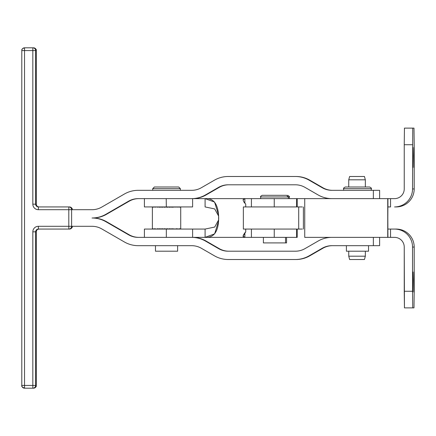 <?xml version="1.0" encoding="UTF-8"?>
<svg xmlns="http://www.w3.org/2000/svg" width="436" height="436" viewBox="0 0 436 436"><rect width="100%" height="100%" fill="white"/><g stroke="black" fill="none" stroke-linecap="round" stroke-linejoin="round"><path stroke-width="0.65" d="M263.399 237.369L263.399 242.907L286.566 242.907L286.566 237.369M144.403 198.631L144.403 206.931L192.614 206.931L192.614 198.631L191.671 198.631L288.305 198.631L288.305 196.968L289.33 196.968L260.63 196.968L288.305 196.968L286.643 195.306L262.287 195.306C260.712 196.075 260.161 196.631 260.63 196.968L260.63 198.631M155.472 245.675L138.85 245.675L155.472 245.675L155.472 251.207L177.615 251.207L177.615 245.675L191.666 245.675L138.207 245.675A27.675 27.67 90 0 1 124.369 241.964L101.735 228.9A19.369 19.369 -90 0 0 92.051 226.3L72.251 226.3L92.051 226.3A19.369 19.369 90 0 1 101.735 228.9L124.369 241.964A27.675 27.67 -90 0 0 138.207 245.675L177.615 245.675M180.379 190.325L138.207 190.325A27.675 27.67 -90 0 0 124.369 194.036L101.735 207.1A19.369 19.369 90 0 1 92.051 209.7L71.608 209.7L92.051 209.7A19.369 19.369 -90 0 0 101.735 207.1L124.369 194.036A27.675 27.67 90 0 1 138.207 190.325L191.666 190.325L180.379 190.325L180.379 188.668L178.722 187.006L154.366 187.006L152.709 188.668L180.379 188.668L152.709 188.668L152.709 190.325L138.85 190.325L152.709 190.325M170.552 187.006L162.535 187.006L170.552 187.006M173.463 251.207L159.625 251.207M282.539 195.306L266.396 195.306L282.539 195.306M281.383 242.907L267.546 242.907M244.095 202.359L245.724 204.086C242.694 200.876 242.411 199.061 244.869 198.631L244.869 203.28L244.869 198.631L243.021 199.857M245.724 204.086L245.751 206.931L245.724 204.086M205.089 237.369L214.648 233.86L218.594 220.921L218.594 215.079L214.567 202.042L205.089 198.631L205.089 206.931L214.686 208.926L218.649 216.12L214.686 208.926L205.089 206.931L205.089 198.631C213.934 197.977 218.469 204.539 218.687 218.311C218.447 231.571 213.913 237.925 205.089 237.369L244.869 237.369L244.869 232.715L244.869 237.369C242.302 237.277 242.585 235.456 245.724 231.914L243.021 236.154L244.869 237.369L251.419 237.369L251.419 229.069L251.419 237.369L191.671 237.369L205.089 237.369L205.089 232.611L205.089 237.369M218.649 219.886L214.703 227.058L205.089 229.069L205.089 232.611L205.089 229.069L214.703 227.058L218.649 219.886M245.751 229.069L245.724 231.914L245.751 229.069M245.702 229.069L245.724 231.914L245.702 229.069M296.605 206.931L296.605 198.631L297.199 198.631L192.614 198.631L192.614 206.931L166.329 206.931L166.22 198.631L166.329 206.931L152.382 206.931L152.382 228.791M285.536 242.907L285.536 237.369L251.419 237.369L297.199 237.369L296.605 237.369L296.605 229.069M166.329 229.069L166.329 237.369L166.329 229.069L205.089 229.069L192.614 229.069L192.614 237.369L192.614 229.069L144.403 229.069L144.403 237.369M274.249 229.069L274.249 237.369L274.249 229.069M166.329 237.369L191.671 237.369L166.329 237.369M274.249 198.631L274.249 206.931L274.249 198.631M251.419 198.631L251.419 206.931L251.419 198.631M191.671 198.631L138.207 198.631A19.369 19.369 -90 0 0 128.522 201.225L129.165 201.225A19.369 19.369 90 0 1 138.85 198.631A19.369 19.369 -90 0 0 129.165 201.225L128.522 201.225L105.888 214.294A27.675 27.67 90 0 1 92.051 218A27.675 27.67 90 0 1 105.888 221.706L106.531 221.706A27.675 27.67 -90 0 0 92.699 218L92.051 218L92.699 218A27.675 27.67 -90 0 0 106.531 214.294L105.888 214.294L106.531 214.294L129.165 201.225L106.531 214.294A27.675 27.67 90 0 1 92.699 218A27.675 27.67 90 0 1 106.531 221.706L105.888 221.706L128.522 234.775A19.369 19.369 -90 0 0 138.207 237.369L191.666 237.369A27.675 27.67 90 0 1 205.503 241.081L206.146 241.081A27.675 27.67 -90 0 0 192.314 237.369A27.675 27.67 90 0 1 206.146 241.081L205.503 241.081L218.55 248.613A19.369 19.369 -90 0 0 228.235 251.207L295.336 251.207A19.369 19.369 -90 0 0 305.02 248.613L318.067 241.081A27.675 27.67 90 0 1 331.9 237.369A27.675 27.67 -90 0 0 318.067 241.081L305.02 248.613A19.369 19.369 90 0 1 295.336 251.207L228.878 251.207A19.369 19.369 90 0 1 219.194 248.613L218.55 248.613L219.194 248.613L206.146 241.081L219.194 248.613A19.369 19.369 -90 0 0 228.878 251.207L228.235 251.207A19.369 19.369 90 0 1 218.55 248.613L205.503 241.081A27.675 27.67 -90 0 0 191.666 237.369L138.207 237.369A19.369 19.369 90 0 1 128.522 234.775L129.165 234.775L128.522 234.775L105.888 221.706A27.675 27.67 -90 0 0 92.051 218A27.675 27.67 -90 0 0 105.888 214.294L128.522 201.225A19.369 19.369 90 0 1 138.207 198.631L191.671 198.631A27.675 27.67 -90 0 0 205.503 194.919A27.675 27.67 90 0 1 191.666 198.631M302.306 229.069L243.359 229.069L243.359 206.931L243.359 229.069L302.306 229.069M374.001 245.675L373.352 245.675L373.352 237.369L371.445 237.369L373.352 237.369L373.352 245.675L379.614 245.675L379.614 237.369L387.931 237.369L305.058 237.369M373.352 245.675L331.9 245.675A19.369 19.369 -90 0 0 322.215 248.269L322.863 248.269A19.369 19.369 90 0 1 332.548 245.675A19.369 19.369 -90 0 0 322.863 248.269L322.215 248.269L309.168 255.801L309.816 255.801L322.863 248.269L309.816 255.801L309.168 255.801A27.675 27.67 90 0 1 295.336 259.513L295.979 259.513A27.675 27.67 -90 0 0 309.816 255.801A27.675 27.67 90 0 1 295.979 259.513L228.235 259.513A27.675 27.67 90 0 1 214.398 255.801L201.35 248.269A19.369 19.369 -90 0 0 191.666 245.675A19.369 19.369 90 0 1 201.35 248.269L214.398 255.801A27.675 27.67 -90 0 0 228.235 259.513L295.336 259.513A27.675 27.67 -90 0 0 309.168 255.801L322.215 248.269A19.369 19.369 90 0 1 331.9 245.675L373.352 245.675M138.85 237.369A19.369 19.369 90 0 1 129.165 234.775L106.531 221.706L129.165 234.775A19.369 19.369 -90 0 0 138.85 237.369M228.878 259.513L295.979 259.513L228.878 259.513M304.737 237.369L304.737 198.631L387.931 198.631L297.199 198.631L297.199 206.931L297.199 198.631L304.737 198.631L304.737 237.369L390.542 237.369L390.542 229.069L394.553 229.069A17.99 17.985 90 0 1 412.538 247.059L412.538 291.275L404.237 291.275L404.445 307.881L404.237 247.059A9.685 9.685 -90 0 0 394.553 237.369A9.685 9.685 90 0 1 404.237 247.059L404.237 291.275L412.538 291.275L412.538 247.059A17.99 17.985 -90 0 0 394.553 229.069L390.542 229.069L390.542 237.369L394.553 237.369L387.931 237.369L387.74 229.047L387.735 237.326L387.931 198.631L394.553 198.631L390.542 198.631L390.542 206.931L387.74 206.953L387.735 198.674L387.931 237.369L379.614 237.369M379.614 198.631L387.931 198.631L379.614 198.631L379.614 190.325L373.352 190.325L373.352 198.631L371.445 198.631L373.352 198.631L373.352 190.325L374.001 190.325M331.9 190.325L373.352 190.325L331.9 190.325A19.369 19.369 90 0 1 322.215 187.731A19.369 19.369 -90 0 0 331.9 190.325M305.02 187.387A19.369 19.369 -90 0 0 295.336 184.793L228.235 184.793A19.369 19.369 -90 0 0 218.55 187.387L219.194 187.387A19.369 19.369 90 0 1 228.878 184.793L295.336 184.793L228.878 184.793A19.369 19.369 -90 0 0 219.194 187.387L218.55 187.387L205.503 194.919L206.146 194.919L205.503 194.919L218.55 187.387A19.369 19.369 90 0 1 228.235 184.793L295.336 184.793A19.369 19.369 90 0 1 305.02 187.387L318.067 194.919L305.02 187.387M191.666 190.325A19.369 19.369 -90 0 0 201.35 187.731L214.398 180.199A27.675 27.67 90 0 1 228.235 176.487L295.336 176.487A27.675 27.67 90 0 1 309.168 180.199L322.215 187.731L322.863 187.731L322.215 187.731L309.168 180.199L309.816 180.199L309.168 180.199A27.675 27.67 -90 0 0 295.336 176.487L228.235 176.487A27.675 27.67 -90 0 0 214.398 180.199L201.35 187.731A19.369 19.369 90 0 1 191.666 190.325M332.548 190.325A19.369 19.369 90 0 1 322.863 187.731L309.816 180.199A27.675 27.67 -90 0 0 295.979 176.487L228.878 176.487L295.979 176.487A27.675 27.67 90 0 1 309.816 180.199L322.863 187.731A19.369 19.369 -90 0 0 332.548 190.325M192.314 198.631A27.675 27.67 -90 0 0 206.146 194.919L219.194 187.387L206.146 194.919A27.675 27.67 90 0 1 192.314 198.631M331.9 198.631A27.675 27.67 90 0 1 318.067 194.919A27.675 27.67 -90 0 0 331.9 198.631M343.497 198.631L305.058 198.631L343.497 198.631M303.391 206.931L303.391 229.069L303.391 206.931M302.306 206.931L298.704 206.931L298.704 229.069L298.704 206.931L243.359 206.931L302.306 206.931M396.215 206.931L394.553 206.931A17.99 17.985 -90 0 0 412.538 188.941L414.2 188.941A17.99 17.985 90 0 1 396.215 206.931A17.99 17.985 -90 0 0 414.2 188.941L414.2 144.725L414.2 188.941L412.538 188.941L412.745 128.119L413.993 128.119L414.2 144.725L413.993 128.119L404.445 128.119L412.745 128.119L412.538 188.941A17.99 17.985 90 0 1 394.553 206.931L396.215 206.931M412.669 155.734L412.816 167.495L412.919 147.417L412.669 155.734M413.775 280.266L413.922 292.027L414.026 271.95L413.775 280.266M413.775 155.734L413.922 167.495L414.026 147.417L413.775 155.734M412.669 280.266L412.816 292.027L412.919 271.95L412.669 280.266M387.735 198.674L387.735 237.326L387.735 198.674M396.215 229.069A17.99 17.985 90 0 1 414.2 247.059L414.2 291.275L414.2 247.059A17.99 17.985 -90 0 0 396.215 229.069L387.931 229.069L396.215 229.069M412.538 247.059L414.2 247.059L412.538 247.059M412.538 291.275L412.745 307.881L413.993 307.881L414.2 291.275L413.993 307.881L412.745 307.881L412.538 291.275M404.445 307.881L412.745 307.881L404.445 307.881M297.199 229.069L297.199 237.369L297.199 229.069M404.445 128.119L404.237 144.725L412.538 144.725L404.237 144.725L404.445 128.119M404.237 188.941L404.237 144.725L404.237 188.941A9.685 9.685 90 0 1 394.553 198.631A9.685 9.685 -90 0 0 404.237 188.941M387.931 198.631L387.931 206.931L390.542 206.931L390.542 198.631L387.931 198.631M364.392 251.207L350.555 251.207M371.308 190.325L371.308 188.668L343.633 188.668L371.308 188.668C371.783 188.396 371.227 187.84 369.646 187.006L345.296 187.006C343.715 187.834 343.165 188.39 343.633 188.668L343.633 190.325M355.683 187.006L359.259 187.006L355.683 187.006M346.402 245.675L346.402 251.207L368.54 251.207L368.54 245.675M180.722 228.791L180.722 229.069L180.722 228.791M180.411 228.791L180.411 229.069L179.986 228.791M179.659 228.791L178.962 228.791L179.659 229.069L179.659 228.791M178.488 229.069L177.545 228.791L178.488 229.069M176.929 228.791L175.768 228.791L176.929 229.069L176.929 228.791M175.79 228.791L175.79 229.069L175.79 228.791M175.038 229.069L173.692 228.791L175.038 229.069M173.92 228.791L173.92 229.069L173.92 228.791M172.874 228.791L171.392 228.791L172.874 228.791L172.874 229.069L172.874 228.791M171.817 228.791L171.817 229.069L171.817 228.791M170.509 229.069L170.509 228.791L168.934 228.791L170.509 228.791L170.509 229.069M169.539 228.791L169.539 229.069L169.539 228.791M168.013 228.791L166.399 228.791L168.013 228.791L168.013 229.069L168.013 228.791M167.168 228.791L167.168 229.069L167.168 228.791M165.473 229.069L165.473 228.791L163.871 228.791L165.473 228.791L165.473 229.069M164.775 228.791L164.775 229.069L164.775 228.791M162.96 228.791L161.424 228.791L162.96 228.791L162.96 229.069L162.96 228.791M162.443 228.791L162.443 229.069L162.443 228.791M160.568 229.069L160.568 228.791L159.145 228.791L160.568 228.791L160.568 229.069M160.241 228.791L160.241 229.069L160.241 228.791M158.366 228.791L157.107 228.791L158.366 229.069L158.366 228.791M158.241 228.791L158.241 229.069L158.241 228.791M156.431 229.069L155.369 228.791L156.431 229.069M154.818 228.791L153.984 228.791L154.818 229.069L154.818 228.791M153.581 229.069L153.009 228.791L153.581 229.069M152.764 228.791L152.469 228.791L152.764 229.069L152.764 228.791M180.722 206.931L180.727 229.069M180.411 207.209L180.411 206.931L179.986 207.209M179.659 206.931L178.962 207.209L179.659 206.931M178.488 206.931L177.545 207.209L178.488 206.931M176.929 206.931L175.768 207.209L176.929 206.931M175.038 206.931L173.692 207.209L175.038 206.931M172.874 206.931L172.874 207.209L171.392 207.209L171.392 206.931L171.392 207.209L172.874 207.209L172.874 206.931M170.509 206.931L170.509 207.209L168.934 207.209L168.934 206.931L168.934 207.209L170.509 207.209L170.509 206.931M171.392 229.069L171.392 228.791L171.392 229.069M173.692 229.069L173.692 228.791L173.692 229.069M175.768 229.069L175.768 228.791L175.768 229.069M177.545 229.069L177.545 228.791L177.545 229.069M178.962 229.069L178.962 228.791L178.962 229.069M180.58 229.069L180.58 228.791L180.58 229.069M152.469 229.069L152.469 228.791L152.469 229.069M153.009 229.069L153.009 228.791L153.009 229.069M153.984 229.069L153.984 228.791L153.984 229.069M155.369 229.069L155.369 228.791L155.369 229.069M157.107 229.069L157.107 228.791L157.107 229.069M159.145 229.069L159.145 228.791L159.145 229.069M161.424 229.069L161.424 228.791L161.424 229.069M163.871 229.069L163.871 228.791L163.871 229.069M166.399 229.069L166.399 228.791L166.399 229.069M168.934 229.069L168.934 228.791L168.934 229.069M168.013 206.931L168.013 207.209L166.399 207.209L166.399 206.931L166.399 207.209L168.013 207.209L168.013 206.931M165.473 206.931L165.473 207.209L163.871 207.209L163.871 206.931L163.871 207.209L165.473 207.209L165.473 206.931M162.96 206.931L162.96 207.209L161.424 207.209L161.424 206.931L161.424 207.209L162.96 207.209L162.96 206.931M160.568 206.931L160.568 207.209L159.145 207.209L159.145 206.931L159.145 207.209L160.568 207.209L160.568 206.931M158.366 206.931L157.107 207.209L158.366 206.931M156.431 206.931L155.369 207.209L156.431 206.931M154.818 206.931L153.984 207.209L154.818 206.931M153.581 206.931L153.009 207.209L153.581 206.931M152.764 206.931L152.469 207.209L152.764 206.931M152.382 207.209L152.387 206.931M175.79 206.931L175.79 207.209L175.79 206.931M173.92 206.931L173.92 207.209L173.92 206.931M171.817 206.931L171.817 207.209L171.817 206.931M169.539 206.931L169.539 207.209L169.539 206.931M167.168 206.931L167.168 207.209L167.168 206.931M164.775 206.931L164.775 207.209L164.775 206.931M162.443 206.931L162.443 207.209L162.443 206.931M160.241 206.931L160.241 207.209L160.241 206.931M158.241 206.931L158.241 207.209L158.241 206.931M365.341 187.006L365.341 179.812L364.452 176.487L349.628 176.487L348.74 179.812L365.341 179.812L348.74 179.812L348.74 187.006M348.74 251.207L348.74 256.188L349.628 259.513L364.452 259.513L365.341 256.188L348.74 256.188L365.341 256.188L365.341 251.207M71.608 209.7L71.608 226.3L92.051 226.3L71.608 226.3L71.608 209.7L38.363 209.7A5.537 5.532 90 0 1 32.831 204.162L32.831 50.576L24.525 50.576L24.525 385.424L32.831 385.424L32.831 231.838A5.537 5.532 90 0 1 38.363 226.3L68.801 226.3L68.801 209.7L68.801 226.3L71.608 226.3L68.801 226.3L68.839 229.069L38.401 229.069A2.769 2.769 -90 0 0 35.638 231.838L35.638 385.424L36.281 385.424L36.281 231.838L35.638 231.838L36.281 231.838A2.769 2.769 90 0 1 39.049 229.069A2.769 2.769 -90 0 0 36.281 231.838L36.281 385.424A2.769 2.769 90 0 1 33.512 388.193L32.869 388.193L32.831 385.424L24.525 385.424L24.525 50.576L32.831 50.576L32.869 47.807L33.512 47.807A2.769 2.769 90 0 1 36.281 50.576L35.638 50.576L35.638 204.162A2.769 2.769 -90 0 0 38.401 206.931L69.488 206.931A2.769 2.769 90 0 1 72.251 209.7A2.769 2.769 -90 0 0 69.488 206.931L68.839 206.931L68.801 209.7L71.608 209.7A2.769 2.769 -90 0 0 68.839 206.931A2.769 2.769 90 0 1 71.608 209.7M24.569 47.807L32.869 47.807L24.569 47.807L24.525 50.576L21.8 50.576L21.8 385.424L24.525 385.424L24.569 388.193L32.869 388.193L24.569 388.193L24.525 385.424L21.8 385.424A2.769 2.769 -90 0 0 24.569 388.193C19.664 386.013 22.694 385.201 21.8 385.424L21.8 50.576L24.525 50.576L24.569 47.807A2.769 2.769 -90 0 0 21.8 50.576L21.8 50.505C22.465 50.729 20.209 49.252 24.569 47.807M39.049 206.931A2.769 2.769 90 0 1 36.281 204.162L35.638 204.162L36.281 204.162L36.281 50.576L36.281 204.162A2.769 2.769 -90 0 0 39.049 206.931C37.414 206.811 36.493 205.89 36.281 204.162L36.281 50.576A2.769 2.769 -90 0 0 33.512 47.807L32.869 47.807L32.831 50.576L35.638 50.576A2.769 2.769 -90 0 0 32.869 47.807A2.769 2.769 90 0 1 35.638 50.576L36.281 50.576C35.387 50.799 38.422 49.987 33.512 47.807M68.801 209.7L68.839 206.931L38.401 206.931L38.363 209.7L68.801 209.7M38.363 209.7L38.401 206.931A2.769 2.769 90 0 1 35.638 204.162L32.831 204.162A5.537 5.532 -90 0 0 38.363 209.7M32.831 204.162L35.638 204.162L35.638 50.576L32.831 50.576L32.831 204.162M69.488 229.069L68.839 229.069A2.769 2.769 -90 0 0 71.608 226.3A2.769 2.769 90 0 1 68.839 229.069L69.488 229.069A2.769 2.769 -90 0 0 72.251 226.3A2.769 2.769 90 0 1 69.488 229.069C73.848 227.625 71.591 226.148 72.251 226.371L72.251 226.3M35.638 385.424L32.831 385.424L32.869 388.193A2.769 2.769 -90 0 0 35.638 385.424A2.769 2.769 90 0 1 32.869 388.193L33.512 388.193A2.769 2.769 -90 0 0 36.281 385.424L35.638 385.424L35.638 231.838L32.831 231.838L32.831 385.424L35.638 385.424M33.512 388.193C37.872 386.748 35.616 385.271 36.281 385.495L36.281 231.838C36.471 230.132 37.392 229.211 39.049 229.069M32.831 231.838L35.638 231.838A2.769 2.769 90 0 1 38.401 229.069L38.363 226.3A5.537 5.532 -90 0 0 32.831 231.838M38.363 226.3L38.401 229.069L68.839 229.069L68.801 226.3L38.363 226.3M289.33 198.631L289.33 196.968C289.864 196.849 289.308 196.293 287.673 195.306M69.488 206.931C73.848 208.375 71.591 209.852 72.251 209.629L72.251 209.7"/></g></svg>
